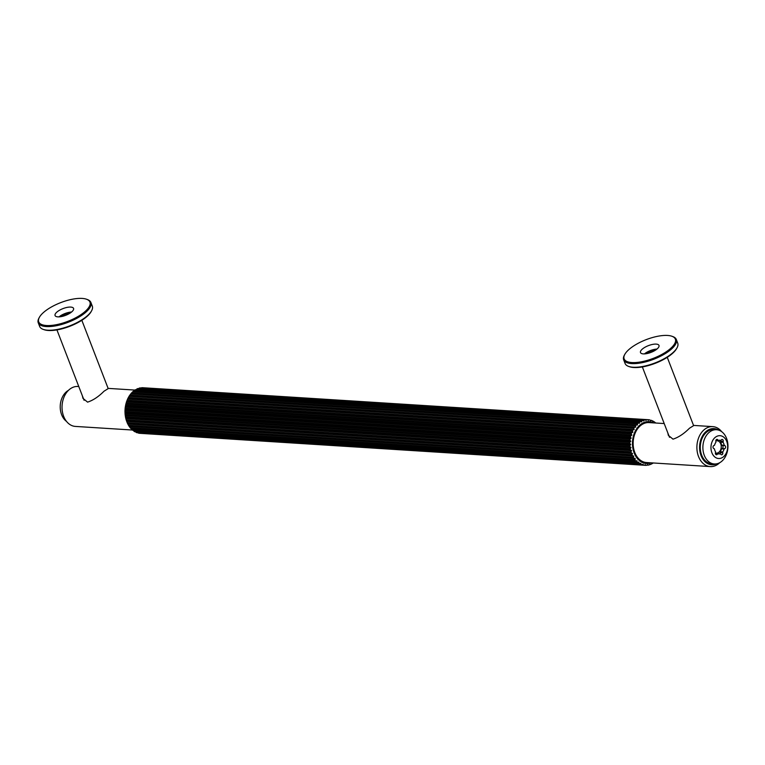 <?xml version="1.0" encoding="UTF-8"?>
<svg xmlns="http://www.w3.org/2000/svg" width="765" height="765" viewBox="0 0 765 765"><rect width="100%" height="100%" fill="white"/><g stroke="black" fill="none" stroke-linecap="round" stroke-linejoin="round"><path stroke-width="1.15" d="M140.846 433.392L645.641 465.34L645.402 464.651L644.13 465.225A22.874 16.696 -86.4 0 1 643.279 465.082L138.513 433.153A22.874 16.696 -86.4 0 0 139.364 433.296L644.13 465.225M137.423 432.273L138.513 433.153M643.279 465.082L643.116 464.259L641.797 464.671L137.031 432.741A22.874 16.696 -86.4 0 1 136.208 432.426L135.214 431.431M641.797 464.671A22.874 16.696 -86.4 0 1 640.974 464.355L640.917 463.418L134.793 431.737A22.874 16.696 -86.4 0 1 134.018 431.259L133.129 430.169M639.559 463.667A22.874 16.696 -86.4 0 1 638.785 463.188L638.832 462.156L132.699 430.293A22.874 16.696 -86.4 0 1 131.982 429.672L131.217 428.496L635.552 460.387A22.874 16.696 -86.4 0 1 634.912 459.622L130.146 427.692A22.874 16.696 -86.4 0 0 130.786 428.457L131.217 428.496M132.632 391.881L637.398 423.81A22.874 16.696 -86.4 0 1 638.134 423.15L133.368 391.221A22.874 16.696 -86.4 0 0 132.632 391.881L131.389 393.153A22.874 16.696 -86.4 0 0 130.719 393.946L129.62 395.438A22.874 16.696 -86.4 0 0 129.036 396.347L128.099 398.03A22.874 16.696 -86.4 0 0 127.612 399.043L126.856 400.879A22.874 16.696 -86.4 0 0 126.474 401.969L125.909 403.92A22.874 16.696 -86.4 0 0 125.651 405.068L125.288 407.104A22.874 16.696 -86.4 0 0 125.144 408.281L125.001 410.356A22.874 16.696 -86.4 0 0 124.982 411.541L125.058 413.607A22.874 16.696 -86.4 0 0 125.164 414.783L125.45 416.801A22.874 16.696 -86.4 0 0 125.67 417.929L126.168 419.87A22.874 16.696 -86.4 0 0 126.512 420.932L127.21 422.739A22.874 16.696 -86.4 0 0 127.659 423.724L128.539 425.369A22.874 16.696 -86.4 0 0 129.094 426.248L130.146 427.692M132.374 430.026L75.391 426.421A20.014 14.602 -86.4 0 1 62.3 411.111A20.014 14.602 -86.4 0 1 69.95 389.06A20.014 14.602 -86.4 0 1 77.925 386.468L78.785 386.526M134.908 390.074L108.525 388.41L104.03 391.211C98.551 396.71 93.072 400.353 87.573 402.132L82.916 398.288L82.419 395.964M653.587 422.882A20.971 15.3 93.6 0 0 640.745 424.355A20.971 15.3 93.6 0 0 633.353 450.47A20.971 15.3 93.6 0 0 651.063 462.835M638.134 423.15L639.502 423.246L639.483 422.127A22.874 16.696 -86.4 0 1 640.286 421.62L641.625 421.878L641.72 420.855A22.874 16.696 -86.4 0 1 642.552 420.501L643.862 420.941L644.044 420.023A22.874 16.696 -86.4 0 1 644.905 419.842L646.157 420.434L646.425 419.66A22.874 16.696 -86.4 0 1 647.295 419.641L648.471 420.387L648.806 419.746A22.874 16.696 -86.4 0 1 649.667 419.899L650.757 420.779L651.139 420.301A22.874 16.696 -86.4 0 1 651.962 420.616L653.377 421.314A22.874 16.696 -86.4 0 1 654.161 421.783L655.471 422.749A22.874 16.696 -86.4 0 1 655.796 423.026M718.612 430.112A18.111 13.215 93.6 0 0 706.745 430.953A18.111 13.215 93.6 0 0 700.52 454.047A18.111 13.215 93.6 0 0 716.48 463.858M719.712 462.71A20.014 14.602 -86.4 0 1 718.23 463.992A20.014 14.602 -86.4 0 1 710.255 466.583A20.014 14.602 -86.4 0 1 697.164 451.264A20.014 14.602 -86.4 0 1 704.804 429.213A20.014 14.602 -86.4 0 1 712.779 426.631A20.014 14.602 -86.4 0 1 721.672 431.661M667.845 432.99L668.333 435.323L672.999 439.158C678.498 437.379 683.986 433.736 689.456 428.247L693.941 425.436L712.779 426.631M664.202 423.552L649.036 422.596A20.014 14.602 93.6 0 0 641.06 425.187A20.014 14.602 93.6 0 0 633.42 447.238A20.014 14.602 93.6 0 0 646.511 462.548L710.255 466.583M127.659 423.724L632.426 455.653A22.874 16.696 -86.4 0 1 631.976 454.668L127.21 422.739M129.094 426.248L633.86 458.178A22.874 16.696 -86.4 0 1 633.305 457.298L128.539 425.369M130.786 428.457L635.552 460.387M637.465 462.223A22.874 16.696 -86.4 0 1 636.748 461.601L131.982 429.672M638.785 463.188L134.018 431.259M640.974 464.355L136.208 432.426M653.272 462.978A22.874 16.696 -86.4 0 1 652.66 463.361L651.216 464.126A22.874 16.696 -86.4 0 1 650.384 464.479L648.892 464.948A22.874 16.696 -86.4 0 1 648.031 465.139L647.716 464.604L646.511 465.321A22.874 16.696 -86.4 0 1 645.641 465.34M648.031 465.139L646.941 465.072M650.384 464.479L649.59 464.422M652.66 463.361L652.067 463.322M654.907 422.72L655.471 422.749M652.612 421.266L653.377 421.314M650.087 420.243L651.139 420.301M647.324 419.66L648.806 419.746M647.295 419.641L142.529 387.712A22.874 16.696 -86.4 0 0 141.659 387.731L646.425 419.66M644.905 419.842L140.148 387.912A22.874 16.696 -86.4 0 0 139.287 388.094L644.044 420.023M642.552 420.501L137.786 388.572A22.874 16.696 -86.4 0 0 136.954 388.926L641.72 420.855M126.512 420.932L631.278 452.861A22.874 16.696 -86.4 0 1 630.934 451.799L126.168 419.87M125.67 417.929L630.437 449.858A22.874 16.696 -86.4 0 1 630.217 448.73L125.45 416.801M125.164 414.783L629.93 446.712A22.874 16.696 -86.4 0 1 629.825 445.536L125.058 413.607M124.982 411.541L629.748 443.471A22.874 16.696 -86.4 0 1 629.767 442.285L125.001 410.356M125.144 408.281L629.911 440.21A22.874 16.696 -86.4 0 1 630.054 439.034L125.288 407.104M125.651 405.068L630.417 436.997A22.874 16.696 -86.4 0 1 630.676 435.849L125.909 403.92M126.474 401.969L631.24 433.898A22.874 16.696 -86.4 0 1 631.622 432.808L126.856 400.879M127.612 399.043L632.378 430.972A22.874 16.696 -86.4 0 1 632.865 429.959L128.099 398.03M129.036 396.347L633.803 428.276A22.874 16.696 -86.4 0 1 634.386 427.367L129.62 395.438M130.719 393.946L635.486 425.876A22.874 16.696 -86.4 0 1 636.155 425.082L131.389 393.153M640.286 421.62L135.52 389.691A22.874 16.696 -86.4 0 0 134.716 390.198L639.483 422.127M636.155 425.082L637.522 424.996L637.398 423.81M634.386 427.367L635.744 427.109L635.486 425.876M632.865 429.959L634.185 429.538L633.803 428.276M631.622 432.808L632.885 432.225L632.378 430.972M630.676 435.849L631.88 435.122L631.24 433.898M630.054 439.034L631.173 438.173L630.417 436.997M629.767 442.285L630.79 441.309L629.911 440.21M629.825 445.536L630.733 444.475L629.748 443.471M630.217 448.73L631.01 447.601L629.93 446.712M630.934 451.799L631.613 450.614L630.437 449.858M631.976 454.668L632.521 453.473L631.278 452.861M633.305 457.298L633.726 456.103L632.426 455.653M634.912 459.622L635.208 458.455L633.86 458.178M636.748 461.601L636.92 460.492M134.716 390.198L133.798 391.259M136.954 388.926L135.921 389.892M139.287 388.094L138.159 388.955M141.659 387.731L140.454 388.448M131.819 393.009L637.522 424.996M130.04 395.123L635.744 427.109M128.482 397.551L634.185 429.538M127.191 400.238L632.885 432.225M126.177 403.136L631.88 435.122M125.47 406.186L631.173 438.173M125.087 409.323L630.79 441.309M125.039 412.488L630.733 444.475M125.307 415.605L631.01 447.601M125.909 418.627L631.613 450.614M129.505 426.468L635.208 458.455M128.032 424.116L633.726 456.103M126.818 421.486L632.521 453.473M655.662 350.026A8.004 2.926 -21.1 0 0 646.196 353.621A8.004 2.926 -21.1 0 0 646.043 353.736M70.237 313A8.004 2.926 -21.1 0 0 60.77 316.595A8.004 2.926 -21.1 0 0 60.617 316.71M716.25 439.779L717.809 439.885A1.559 1.138 -86.4 0 0 715.839 441.376A3.395 2.477 93.6 0 1 715.897 442.275A6.866 5.011 93.6 0 0 714.567 445.192A3.395 2.477 93.6 0 1 713.936 445.536A1.559 1.138 -86.4 0 0 713.831 448.558A3.395 2.477 93.6 0 1 714.433 448.912A6.866 5.011 93.6 0 0 714.864 450.489A6.866 5.011 93.6 0 0 715.571 451.847A3.395 2.477 93.6 0 1 715.447 452.756A1.559 1.138 -86.4 0 0 717.312 454.286A3.395 2.477 93.6 0 1 717.857 453.731A6.866 5.011 93.6 0 0 718.89 453.951A6.866 5.011 93.6 0 0 720.334 453.75L717.723 453.588A6.866 5.011 -86.4 0 1 717.341 453.693M715.82 440.917A6.197 4.523 -86.4 0 1 720.745 443.872A6.197 4.523 -86.4 0 1 720.209 450.69A6.197 4.523 -86.4 0 1 715.418 452.928M704.278 455.318A17.155 12.517 93.6 0 0 714.338 463.973A17.155 12.517 93.6 0 0 725.842 455.806A17.155 12.517 93.6 0 0 726.559 438.383A17.155 12.517 93.6 0 0 716.509 429.729A17.155 12.517 93.6 0 0 705.005 437.886A17.155 12.517 93.6 0 0 704.278 455.318M716.509 429.729L713.908 429.567A17.155 12.517 93.6 0 0 702.404 437.723A17.155 12.517 93.6 0 0 701.677 455.156A17.155 12.517 93.6 0 0 711.737 463.81L714.338 463.973M711.89 452.746A11.437 8.348 93.6 0 0 723.155 457.03A11.437 8.348 93.6 0 0 726.75 441.453A11.437 8.348 93.6 0 0 715.485 437.169A11.437 8.348 93.6 0 0 711.89 452.746M715.418 453.578L717.857 453.731M720.62 440.458A1.559 1.138 -86.4 0 1 720.592 441.281A3.395 2.477 93.6 0 0 720.477 442.18A6.866 5.011 -86.4 0 1 721.605 445.125L724.206 445.287A3.395 2.477 93.6 0 0 724.809 445.641A1.559 1.138 -86.4 0 1 724.704 448.663A3.395 2.477 93.6 0 0 724.082 448.998L721.481 448.835A6.866 5.011 -86.4 0 1 720.142 451.752L722.743 451.914A3.395 2.477 93.6 0 0 722.801 452.823A1.559 1.138 -86.4 0 1 720.84 454.314A3.395 2.477 93.6 0 0 720.334 453.75M720.142 451.752A3.395 2.477 93.6 0 0 720.2 452.66A1.559 1.138 -86.4 0 1 720.095 453.741M721.605 445.125A3.395 2.477 93.6 0 0 722.208 445.469A1.559 1.138 -86.4 0 1 722.103 448.491A3.395 2.477 93.6 0 0 721.481 448.835M718.708 440.334L720.793 440.468A3.395 2.477 93.6 0 0 721.338 439.913A1.559 1.138 -86.4 0 1 723.193 441.443A3.395 2.477 93.6 0 0 723.078 442.342L720.477 442.18M722.743 451.914A6.866 5.011 93.6 0 0 724.082 448.998M717.809 439.885A3.395 2.477 93.6 0 0 718.316 440.439L715.954 440.296M720.793 440.468A6.866 5.011 93.6 0 0 719.76 440.248A6.866 5.011 93.6 0 0 718.316 440.439M724.206 445.287A6.866 5.011 93.6 0 0 723.078 442.342M66.498 421.391A17.155 12.517 -86.4 0 1 61.611 414.668A17.155 12.517 -86.4 0 1 68.468 390.341M667.568 335.453A27.454 10.012 -21.1 0 0 624.766 354.434A27.454 10.012 -21.1 0 0 631.909 362.553A27.454 10.012 -21.1 0 0 665.933 351.976A27.454 10.012 -21.1 0 0 671.89 336.246A27.454 10.012 -21.1 0 0 667.568 335.453M671.89 336.246L672.76 336.552A28.209 10.299 158.9 0 1 676.317 339.507A28.209 10.299 158.9 0 1 662.155 355.39A28.209 10.299 158.9 0 1 631.67 363.585A28.209 10.299 158.9 0 1 623.676 359.818A28.209 10.299 158.9 0 1 624.326 355.247L624.766 354.434M677.073 347.721L676.633 348.534A27.454 10.012 158.9 0 1 633.822 367.516A27.454 10.012 158.9 0 1 629.509 366.722L628.639 366.416A28.209 10.299 -21.1 0 0 633.076 367.229A28.209 10.299 -21.1 0 0 677.073 347.721A28.209 10.299 -21.1 0 0 677.723 343.15L676.317 339.507M623.676 359.818L625.082 363.461A28.209 10.299 -21.1 0 0 628.639 366.416M643.298 353.889A9.916 3.615 -21.1 0 0 654.008 351.011A9.916 3.615 -21.1 0 0 658.99 345.436A9.916 3.615 -21.1 0 0 656.179 344.107A9.916 3.615 -21.1 0 0 645.469 346.985A9.916 3.615 -21.1 0 0 640.496 352.569A9.916 3.615 -21.1 0 0 643.298 353.889M656.963 349.07A9.916 3.615 -21.1 0 0 644.436 353.899M46.483 325.517A27.454 10.012 -21.1 0 0 80.507 314.951A27.454 10.012 -21.1 0 0 86.464 299.211A27.454 10.012 -21.1 0 0 82.151 298.417A27.454 10.012 -21.1 0 0 39.34 317.399A27.454 10.012 -21.1 0 0 46.483 325.517M86.464 299.211L87.334 299.526A28.209 10.299 158.9 0 1 90.892 302.471A28.209 10.299 158.9 0 1 76.73 318.364A28.209 10.299 158.9 0 1 46.244 326.559A28.209 10.299 158.9 0 1 38.25 322.792A28.209 10.299 158.9 0 1 38.9 318.211L39.34 317.399M91.647 310.695L91.207 311.508A27.454 10.012 158.9 0 1 48.405 330.49A27.454 10.012 158.9 0 1 44.083 329.686L43.213 329.38A28.209 10.299 -21.1 0 0 47.65 330.203A28.209 10.299 -21.1 0 0 91.647 310.695A28.209 10.299 -21.1 0 0 92.297 306.115L90.892 302.471M70.753 307.081A9.916 3.615 -21.1 0 0 60.043 309.959A9.916 3.615 -21.1 0 0 55.07 315.534A9.916 3.615 -21.1 0 0 57.882 316.863A9.916 3.615 -21.1 0 0 68.592 313.985A9.916 3.615 -21.1 0 0 73.564 308.4A9.916 3.615 -21.1 0 0 70.753 307.081M71.537 312.034A9.916 3.615 -21.1 0 0 59.01 316.873M38.25 322.792L39.656 326.435A28.209 10.299 -21.1 0 0 43.213 329.38M715.629 454.171L717.312 454.286M720.2 452.66L722.801 452.823M722.208 445.469L724.809 445.641M722.103 448.491L724.704 448.663M720.592 441.281L723.193 441.443M693.587 425.57L667.262 357.332M669.518 437.322L642.361 366.942M84.093 400.296L56.935 329.906M108.171 388.543L81.836 320.296"/></g></svg>
